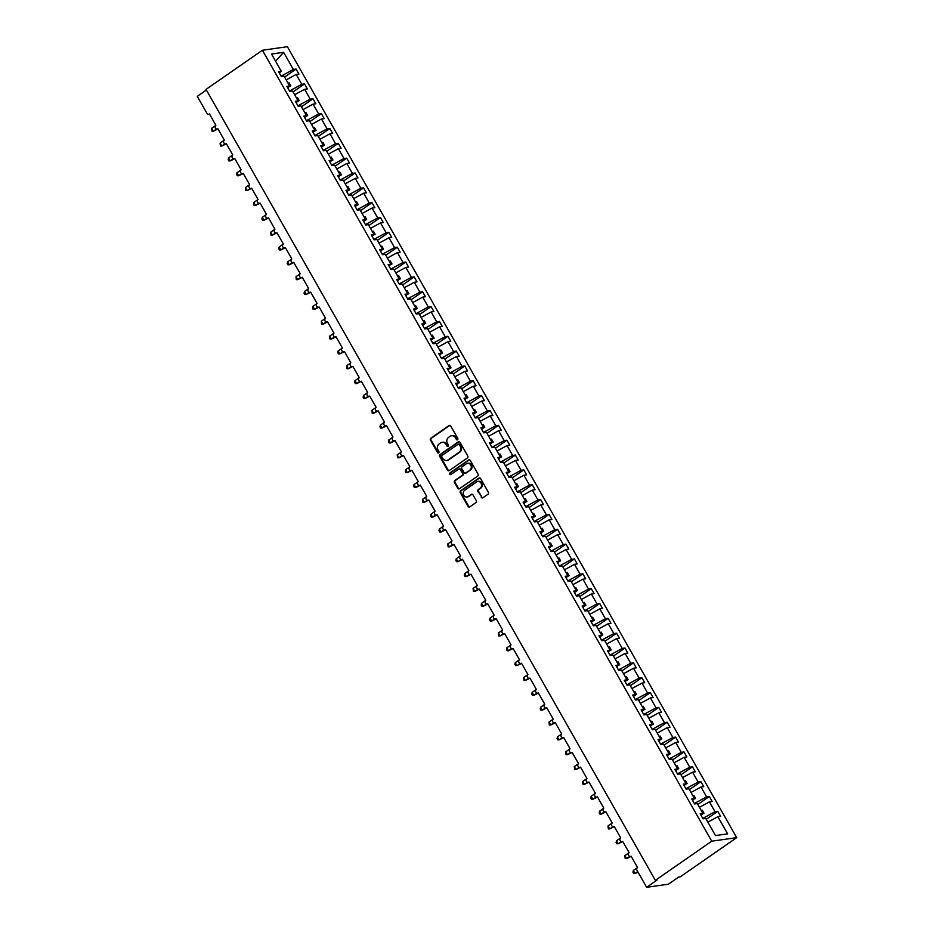 <?xml version="1.0" encoding="UTF-8"?>
<svg xmlns="http://www.w3.org/2000/svg" width="934" height="934" viewBox="0 0 934 934"><rect width="100%" height="100%" fill="white"/><g stroke="black" fill="none" stroke-linecap="round" stroke-linejoin="round"><path stroke-width="1.4" d="M457.532 439.739A0.957 0.841 -98.1 0 0 457.788 438.431L450.748 426.044A1.366 1.214 -98.1 0 0 449.067 425.577L430.796 438.268A1.366 1.214 -98.1 0 0 430.446 440.147L437.474 452.535A0.957 0.841 -98.1 0 0 438.898 451.542L437.988 449.943A4.366 3.864 -98.1 0 1 439.12 443.954L440.638 442.891A4.366 3.864 -98.1 0 1 446.008 444.374L446.919 445.973A0.957 0.841 -98.1 0 0 448.343 444.981L447.433 443.381A4.366 3.864 -98.1 0 1 448.565 437.392L450.083 436.341A4.366 3.864 -98.1 0 1 455.453 437.812L456.364 439.412A0.957 0.841 -98.1 0 0 457.532 439.739A0.957 0.841 -98.1 0 1 457.006 439.319L456.364 439.412M481.232 497.285A1.366 1.214 -98.1 0 0 482.913 497.74L488.038 494.179A1.366 1.214 -98.1 0 0 488.389 492.311L480.578 478.558A1.366 1.214 -98.1 0 0 478.909 478.091L460.625 490.794A1.366 1.214 -98.1 0 0 460.275 492.662L468.086 506.415A1.366 1.214 -98.1 0 0 469.767 506.87L475.955 502.574A1.366 1.214 -98.1 0 0 476.317 500.706L472.966 494.822A1.366 1.214 -98.1 0 0 471.296 494.355L468.226 496.491A3.654 3.234 -98.1 0 1 464.677 490.257L476.714 481.897A3.654 3.234 -98.1 0 1 480.251 488.132L478.243 489.521A1.366 1.214 -98.1 0 0 477.893 491.401L481.874 497.192A1.366 1.214 -98.1 0 0 482.761 497.834M262.419 50.249L711.731 841.195L736.704 837.646L287.38 46.7L262.419 50.249L206.04 89.395L655.364 880.342L656.964 880.12L646.62 887.3L637.011 870.371A2.09 1.845 -98.1 0 1 637.548 867.523L631.139 856.233A2.09 1.845 -98.1 0 1 629.119 852.672L622.709 841.394A2.09 1.845 -98.1 0 1 620.678 837.833L614.268 826.543A2.09 1.845 -98.1 0 1 612.249 822.982L605.839 811.704A2.09 1.845 -98.1 0 1 603.819 808.132L597.41 796.854A2.09 1.845 -98.1 0 1 595.378 793.293L588.969 782.015A2.09 1.845 -98.1 0 1 586.949 778.442L580.539 767.164A2.09 1.845 -98.1 0 1 578.52 763.603L572.11 752.325A2.09 1.845 -98.1 0 1 570.079 748.753L563.669 737.475A2.09 1.845 -98.1 0 1 561.649 733.914L555.24 722.624A2.09 1.845 -98.1 0 1 553.22 719.063L546.81 707.785A2.09 1.845 -98.1 0 1 544.779 704.224L538.369 692.935A2.09 1.845 -98.1 0 1 536.349 689.374L529.94 678.096A2.09 1.845 -98.1 0 1 527.92 674.535L521.511 663.245A2.09 1.845 -98.1 0 1 519.479 659.684L513.07 648.406A2.09 1.845 -98.1 0 1 511.05 644.845L504.64 633.556A2.09 1.845 -98.1 0 1 502.62 629.995L496.211 618.717A2.09 1.845 -98.1 0 1 494.179 615.156L487.77 603.866A2.09 1.845 -98.1 0 1 485.75 600.305L479.34 589.027A2.09 1.845 -98.1 0 1 477.321 585.466L470.911 574.177A2.09 1.845 -98.1 0 1 468.88 570.616L462.47 559.338A2.09 1.845 -98.1 0 1 460.45 555.777L454.041 544.487A2.09 1.845 -98.1 0 1 452.021 540.926L445.611 529.648A2.09 1.845 -98.1 0 1 443.58 526.076L437.17 514.797A2.09 1.845 -98.1 0 1 435.151 511.237L428.741 499.959A2.09 1.845 -98.1 0 1 426.721 496.386L420.312 485.108A2.09 1.845 -98.1 0 1 418.28 481.547L411.871 470.269A2.09 1.845 -98.1 0 1 409.851 466.696L403.441 455.418A2.09 1.845 -98.1 0 1 401.422 451.858L395.012 440.568A2.09 1.845 -98.1 0 1 392.981 437.007L386.571 425.729A2.09 1.845 -98.1 0 1 384.551 422.168L378.142 410.878A2.09 1.845 -98.1 0 1 376.122 407.317L369.712 396.039A2.09 1.845 -98.1 0 1 367.681 392.478L361.271 381.189A2.09 1.845 -98.1 0 1 359.251 377.628L352.842 366.35A2.09 1.845 -98.1 0 1 350.822 362.789L344.413 351.499A2.09 1.845 -98.1 0 1 342.381 347.938L335.971 336.66A2.09 1.845 -98.1 0 1 333.952 333.099L327.542 321.81A2.09 1.845 -98.1 0 1 325.522 318.249L319.113 306.971A2.09 1.845 -98.1 0 1 317.081 303.41L310.672 292.12A2.09 1.845 -98.1 0 1 308.652 288.559L302.242 277.281A2.09 1.845 -98.1 0 1 300.223 273.709L293.813 262.431A2.09 1.845 -98.1 0 1 291.782 258.87L285.372 247.592A2.09 1.845 -98.1 0 1 283.352 244.019L276.943 232.741A2.09 1.845 -98.1 0 1 274.923 229.18L268.513 217.902A2.09 1.845 -98.1 0 1 266.482 214.33L260.072 203.052A2.09 1.845 -98.1 0 1 258.053 199.491L251.643 188.201A2.09 1.845 -98.1 0 1 249.623 184.64L243.214 173.362A2.09 1.845 -98.1 0 1 241.182 169.801L234.773 158.511A2.09 1.845 -98.1 0 1 232.753 154.951L226.343 143.673A2.09 1.845 -98.1 0 1 224.323 140.112L217.914 128.822A2.09 1.845 -98.1 0 1 215.882 125.261L209.473 113.983A2.09 1.845 81.9 0 1 206.916 113.283L197.296 96.354L206.402 90.026M711.731 841.195L655.364 880.342M467.444 457.929A1.366 1.214 -98.1 0 0 467.794 456.061L459.983 442.307A1.366 1.214 -98.1 0 0 458.302 441.84L440.031 454.531A1.366 1.214 -98.1 0 0 439.68 456.411L447.491 470.164A1.366 1.214 -98.1 0 0 449.172 470.619L467.444 457.929M470.281 460.427L478.091 474.18A1.366 1.214 -98.1 0 1 477.741 476.06L459.47 488.751A1.366 1.214 -98.1 0 1 457.788 488.284L454.449 482.399A1.366 1.214 -98.1 0 1 454.8 480.531L462.213 475.383A1.366 1.214 -98.1 0 0 462.563 473.515L460.345 469.604A1.366 1.214 -98.1 0 0 458.664 469.148L450.959 474.507A0.957 0.841 -98.1 0 1 450.025 472.873L468.599 459.972A1.366 1.214 -98.1 0 1 470.281 460.427M707.855 822.154L717.872 816.701L727.609 833.852L715.479 835.58L705.742 818.429L702.998 818.814L700.161 813.829L702.905 813.444L701.037 815.359M702.905 813.444L697.301 803.579L694.569 803.976L691.732 798.99L694.476 798.593L692.608 800.52M694.476 798.593L688.872 788.74L686.14 789.125L683.303 784.14L686.035 783.754L684.167 785.669M686.035 783.754L680.442 773.889L677.699 774.286L674.862 769.289L677.605 768.904L675.737 770.83M677.605 768.904L672.001 759.05L669.269 759.435L666.432 754.45L669.176 754.065L667.308 755.98M669.176 754.065L663.572 744.2L660.84 744.596L658.003 739.6L660.735 739.214L658.867 741.141M660.735 739.214L655.143 729.361L652.399 729.746L649.574 724.761L652.306 724.375L650.438 726.29M652.306 724.375L646.702 714.51L643.97 714.907L641.133 709.91L643.876 709.525L642.008 711.439M643.876 709.525L638.272 699.671L635.54 700.056L632.703 695.071L635.435 694.686L633.567 696.601M635.435 694.686L629.843 684.82L627.099 685.217L624.274 680.221L627.006 679.835L625.138 681.75M627.006 679.835L621.402 669.982L618.67 670.367L615.833 665.382L618.577 664.985L616.709 666.911M618.577 664.985L612.973 655.131L610.241 655.516L607.404 650.531L610.135 650.146L608.268 652.06M610.135 650.146L604.543 640.292L601.8 640.677L598.974 635.692L601.706 635.295L599.838 637.221M601.706 635.295L596.102 625.441L593.37 625.827L590.533 620.841L593.277 620.456L591.409 622.371M593.277 620.456L587.673 610.602L584.941 610.988L582.104 606.003L584.836 605.606L582.968 607.532M584.836 605.606L579.243 595.752L576.5 596.137L573.674 591.152L576.406 590.767L574.538 592.681M576.406 590.767L570.802 580.913L568.07 581.298L565.233 576.313L567.977 575.916L566.109 577.842M567.977 575.916L562.373 566.062L559.641 566.448L556.804 561.462L559.536 561.077L557.668 562.992M559.536 561.077L553.944 551.223L551.2 551.609L548.375 546.623L551.107 546.227L549.239 548.153M551.107 546.227L545.503 536.373L542.771 536.758L539.934 531.773L542.677 531.388L540.809 533.302M542.677 531.388L537.073 521.522L534.341 521.919L531.504 516.934L534.236 516.537L532.368 518.463M534.236 516.537L528.644 506.683L525.9 507.069L523.075 502.083L525.807 501.698L523.939 503.613M525.807 501.698L520.203 491.833L517.471 492.23L514.634 487.233L517.378 486.847L515.51 488.774M517.378 486.847L511.774 476.994L509.042 477.379L506.205 472.394L508.937 472.009L507.069 473.923M508.937 472.009L503.344 462.143L500.601 462.54L497.775 457.543L500.507 457.158L498.639 459.073M500.507 457.158L494.903 447.304L492.171 447.69L489.334 442.704L492.078 442.319L490.21 444.234M492.078 442.319L486.474 432.454L483.742 432.851L480.905 427.854L483.637 427.468L481.769 429.383M483.637 427.468L478.045 417.615L475.301 418L472.476 413.015L475.208 412.63L473.34 414.544M475.208 412.63L469.604 402.764L466.872 403.161L464.035 398.164L466.778 397.779L464.91 399.694M466.778 397.779L461.174 387.925L458.442 388.311L455.605 383.325L458.337 382.928L456.469 384.855M458.337 382.928L452.745 373.075L450.001 373.46L447.176 368.475L449.908 368.089L448.04 370.004M449.908 368.089L444.304 358.236L441.572 358.621L438.735 353.636L441.478 353.239L439.61 355.165M441.478 353.239L435.874 343.385L433.142 343.77L430.305 338.785L433.037 338.4L431.169 340.315M433.037 338.4L427.445 328.546L424.701 328.931L421.876 323.946L424.608 323.549L422.74 325.476M424.608 323.549L419.004 313.696L416.272 314.081L413.435 309.096L416.179 308.71L414.311 310.625M416.179 308.71L410.575 298.857L407.843 299.242L405.006 294.257L407.738 293.86L405.87 295.786M407.738 293.86L402.145 284.006L399.402 284.391L396.576 279.406L399.308 279.021L397.44 280.936M399.308 279.021L393.704 269.155L390.972 269.552L388.135 264.567L390.879 264.17L389.011 266.097M390.879 264.17L385.275 254.317L382.543 254.702L379.706 249.717L382.438 249.331L380.57 251.246M382.438 249.331L376.846 239.466L374.102 239.863L371.277 234.866L374.009 234.481L372.141 236.407M374.009 234.481L368.405 224.627L365.673 225.012L362.836 220.027L365.579 219.642L363.711 221.556M365.579 219.642L359.975 209.776L357.243 210.173L354.406 205.176L357.138 204.791L355.27 206.718M357.138 204.791L351.546 194.937L348.802 195.323L345.977 190.338L348.709 189.952L346.841 191.867M348.709 189.952L343.105 180.087L340.373 180.484L337.536 175.487L340.28 175.102L338.412 177.016M340.28 175.102L334.676 165.248L331.944 165.633L329.107 160.648L331.839 160.263L329.971 162.177M331.839 160.263L326.246 150.397L323.503 150.794L320.677 145.797L323.409 145.412L321.541 147.327M323.409 145.412L317.805 135.558L315.073 135.944L312.236 130.958L314.98 130.562L313.112 132.488M314.98 130.562L309.376 120.708L306.644 121.105L303.807 116.108L306.539 115.723L304.682 117.637M306.539 115.723L300.946 105.869L298.203 106.254L295.377 101.269L298.109 100.872L296.241 102.798M298.109 100.872L292.505 91.018L289.773 91.404L286.936 86.418L289.68 86.033L287.812 87.948M706.244 819.328L717.767 811.331L715.035 811.716L709.431 801.862L699.414 807.303M702.753 818.394L715.035 811.716M697.815 804.489L709.338 796.48L706.606 796.877L701.002 787.012L690.985 792.464M694.324 803.544L706.606 796.877M689.385 789.639L700.909 781.641L698.165 782.027L692.573 772.173L682.556 777.613M685.895 788.705L698.165 782.027M680.944 774.8L692.468 766.791L689.736 767.188L684.132 757.322L674.114 762.774M677.454 773.854L689.736 767.188M672.515 759.949L684.038 751.952L681.306 752.337L675.702 742.483L665.685 747.924M669.024 759.015L681.306 752.337M664.086 745.11L675.609 737.101L672.865 737.498L667.273 727.633L657.256 733.085M660.595 744.164L672.865 737.498M655.645 730.26L667.168 722.262L664.436 722.647L658.832 712.794L648.815 718.234M652.154 729.326L664.436 722.647M647.215 715.421L658.739 707.412L656.007 707.797L650.403 697.943L640.385 703.384M643.724 714.475L656.007 707.797M638.786 700.57L650.309 692.573L647.566 692.958L641.973 683.104L631.956 688.545M635.295 699.624L647.566 692.958M630.357 685.731L641.868 677.722L639.136 678.107L633.532 668.254L623.515 673.694M626.854 684.785L639.136 678.107M621.916 670.881L633.439 662.883L630.707 663.268L625.103 653.415L615.086 658.855M618.425 669.935L630.707 663.268M613.486 656.03L625.009 648.033L622.266 648.418L616.673 638.564L606.656 644.005M609.995 655.096L622.266 648.418M605.057 641.191L616.568 633.194L613.836 633.579L608.232 623.725L598.215 629.166M601.554 640.245L613.836 633.579M596.616 626.34L608.139 618.343L605.407 618.728L599.803 608.875L589.786 614.315M593.125 625.406L605.407 618.728M588.187 611.501L599.71 603.492L596.966 603.889L591.374 594.024L581.357 599.476M584.696 610.556L596.966 603.889M579.757 596.651L591.269 588.654L588.537 589.039L582.933 579.185L572.916 584.626M576.255 595.717L588.537 589.039M571.316 581.812L582.839 573.803L580.107 574.2L574.503 564.334L564.486 569.787M567.825 580.866L580.107 574.2M562.887 566.961L574.41 558.964L571.666 559.349L566.074 549.496L556.057 554.936M559.396 566.027L571.666 559.349M554.457 552.122L565.969 544.113L563.237 544.51L557.633 534.645L547.616 540.097M550.955 551.177L563.237 544.51M546.016 537.272L557.54 529.274L554.808 529.66L549.204 519.806L539.187 525.247M542.526 536.338L554.808 529.66M537.587 522.433L549.11 514.424L546.367 514.821L540.774 504.955L530.757 510.408M534.096 521.487L546.367 514.821M529.158 507.582L540.669 499.585L537.937 499.97L532.333 490.117L522.316 495.557M525.655 506.648L537.937 499.97M520.717 492.743L532.24 484.734L529.508 485.131L523.904 475.266L513.887 480.718M517.226 491.798L529.508 485.131M512.287 477.893L523.811 469.895L521.067 470.281L515.475 460.427L505.457 465.868M508.796 476.959L521.067 470.281M503.858 463.054L515.37 455.045L512.638 455.43L507.034 445.576L497.016 451.029M500.355 462.108L512.638 455.43M495.417 448.203L506.94 440.206L504.208 440.591L498.604 430.737L488.587 436.178M491.926 447.258L504.208 440.591M486.988 433.364L498.511 425.355L495.767 425.741L490.175 415.887L480.158 421.327M483.497 432.419L495.767 425.741M478.558 418.514L490.07 410.516L487.338 410.902L481.734 401.048L471.717 406.488M475.067 417.568L487.338 410.902M470.117 403.663L481.64 395.666L478.909 396.051L473.304 386.197L463.287 391.638M466.626 402.729L478.909 396.051M461.688 388.824L473.211 380.827L470.467 381.212L464.875 371.358L454.858 376.799M458.197 387.879L470.467 381.212M453.259 373.974L464.77 365.976L462.038 366.362L456.434 356.508L446.417 361.948M449.768 373.04L462.038 366.362M444.817 359.135L456.341 351.137L453.609 351.523L448.005 341.669L437.988 347.109M441.327 358.189L453.609 351.523M436.388 344.284L447.911 336.287L445.168 336.672L439.575 326.818L429.558 332.259M432.897 343.35L445.168 336.672M427.959 329.445L439.47 321.436L436.738 321.833L431.134 311.968L421.117 317.42M424.468 328.499L436.738 321.833M419.518 314.595L431.041 306.597L428.309 306.982L422.705 297.129L412.688 302.569M416.027 313.661L428.309 306.982M411.088 299.756L422.612 291.747L419.868 292.144L414.276 282.278L404.259 287.73M407.598 298.81L419.868 292.144M402.659 284.905L414.171 276.908L411.439 277.293L405.835 267.439L395.818 272.88M399.168 283.971L411.439 277.293M394.218 270.066L405.741 262.057L403.009 262.454L397.405 252.589L387.388 258.041M390.727 269.12L403.009 262.454M385.789 255.215L397.312 247.218L394.568 247.603L388.976 237.75L378.959 243.19M382.298 254.282L394.568 247.603M377.359 240.377L388.883 232.368L386.139 232.764L380.535 222.899L370.529 228.351M373.869 239.431L386.139 232.764M368.918 225.526L380.442 217.529L377.71 217.914L372.106 208.06L362.088 213.501M365.428 224.592L377.71 217.914M360.489 210.687L372.012 202.678L369.269 203.075L363.676 193.21L353.659 198.662M356.998 209.741L369.269 203.075M352.06 195.836L363.583 187.839L360.839 188.224L355.235 178.371L345.23 183.811M348.569 194.902L360.839 188.224M343.619 180.998L355.142 172.988L352.41 173.374L346.806 163.52L336.789 168.961M340.128 180.052L352.41 173.374M335.189 166.147L346.712 158.15L343.969 158.535L338.377 148.681L328.359 154.122M331.698 165.201L343.969 158.535M326.76 151.308L338.283 143.299L335.539 143.684L329.947 133.831L319.93 139.271M323.269 150.362L335.539 143.684M318.319 136.457L329.842 128.46L327.11 128.845L321.506 118.992L311.489 124.432M314.828 135.512L327.11 128.845M309.89 121.607L321.413 113.609L318.669 113.995L313.077 104.141L303.06 109.582M306.399 120.673L318.669 113.995M301.46 106.768L312.983 98.77L310.24 99.156L304.647 89.302L294.63 94.743M297.969 105.822L310.24 99.156M293.019 91.917L304.542 83.92L301.81 84.305L296.206 74.451L298.95 74.066L296.113 69.069L293.369 69.466L283.632 52.316L275.53 61.13M289.528 90.983L301.81 84.305M289.68 86.033L284.076 76.179L281.344 76.565L278.507 71.579L281.239 71.182L279.383 73.109M284.59 77.078L296.113 69.069M281.099 76.133L293.369 69.466M646.62 887.3L668.382 884.206L678.726 877.026L680.326 876.793L736.704 837.646M717.767 811.331L720.604 816.316L717.872 816.701M709.338 796.48L712.175 801.477L709.431 801.862M700.909 781.641L703.734 786.626L701.002 787.012M692.468 766.791L695.305 771.788L692.573 772.173M684.038 751.952L686.875 756.937L684.132 757.322M675.609 737.101L678.434 742.086L675.702 742.483M667.168 722.262L670.005 727.247L667.273 727.633M658.739 707.412L661.576 712.397L658.832 712.794M650.309 692.573L653.135 697.558L650.403 697.943M641.868 677.722L644.705 682.707L641.973 683.104M633.439 662.883L636.276 667.868L633.532 668.254M625.009 648.033L627.835 653.018L625.103 653.415M616.568 633.194L619.405 638.179L616.673 638.564M608.139 618.343L610.976 623.328L608.232 623.725M599.71 603.492L602.535 608.489L599.803 608.875M591.269 588.654L594.106 593.639L591.374 594.024M582.839 573.803L585.676 578.8L582.933 579.185M574.41 558.964L577.235 563.949L574.503 564.334M565.969 544.113L568.806 549.11L566.074 549.496M557.54 529.274L560.377 534.26L557.633 534.645M549.11 514.424L551.936 519.421L549.204 519.806M540.669 499.585L543.506 504.57L540.774 504.955M532.24 484.734L535.077 489.72L532.333 490.117M523.811 469.895L526.636 474.881L523.904 475.266M515.37 455.045L518.207 460.03L515.475 460.427M506.94 440.206L509.777 445.191L507.034 445.576M498.511 425.355L501.336 430.341L498.604 430.737M490.07 410.516L492.907 415.502L490.175 415.887M481.64 395.666L484.477 400.651L481.734 401.048M473.211 380.827L476.036 385.812L473.304 386.197M464.77 365.976L467.607 370.961L464.875 371.358M456.341 351.137L459.178 356.123L456.434 356.508M447.911 336.287L450.748 341.272L448.005 341.669M439.47 321.436L442.307 326.433L439.575 326.818M431.041 306.597L433.878 311.582L431.134 311.968M422.612 291.747L425.449 296.743L422.705 297.129M414.171 276.908L417.008 281.893L414.276 282.278M405.741 262.057L408.578 267.054L405.835 267.439M397.312 247.218L400.149 252.203L397.405 252.589M388.883 232.368L391.708 237.364L388.976 237.75M380.442 217.529L383.279 222.514L380.535 222.899M372.012 202.678L374.849 207.663L372.106 208.06M363.583 187.839L366.408 192.824L363.676 193.21M355.142 172.988L357.979 177.974L355.235 178.371M346.712 158.15L349.549 163.135L346.806 163.52M338.283 143.299L341.108 148.284L338.377 148.681M329.842 128.46L332.679 133.445L329.947 133.831M321.413 113.609L324.25 118.595L321.506 118.992M312.983 98.77L315.809 103.756L313.077 104.141M304.542 83.92L307.379 88.905L304.647 89.302M281.239 71.182L271.502 54.032L283.632 52.316M702.158 814.214L704.002 813.21L702.321 810.233L701.376 810.747M693.717 799.364L695.573 798.36L693.88 795.394L692.946 795.908M685.287 784.525L687.132 783.521L685.451 780.544L684.505 781.058M676.858 769.674L678.703 768.67L677.022 765.705L676.076 766.219M668.417 754.835L670.273 753.82L668.581 750.854L667.647 751.368M659.988 739.985L661.832 738.981L660.151 736.015L659.206 736.529M651.558 725.134L653.403 724.13L651.722 721.165L650.776 721.678M643.117 710.295L644.974 709.291L643.281 706.326L642.347 706.828M634.688 695.445L636.544 694.441L634.851 691.475L633.906 691.989M626.259 680.606L628.103 679.602L626.422 676.636L625.476 677.138M617.829 665.755L619.674 664.751L617.981 661.786L617.047 662.299M609.388 650.916L611.245 649.912L609.552 646.935L608.606 647.449M600.959 636.066L602.804 635.062L601.122 632.096L600.177 632.61M592.53 621.227L594.374 620.223L592.681 617.246L591.747 617.759M584.089 606.376L585.945 605.372L584.252 602.407L583.306 602.92M575.659 591.537L577.504 590.533L575.823 587.556L574.877 588.07M567.23 576.687L569.075 575.683L567.382 572.717L566.448 573.231M558.789 561.848L560.645 560.844L558.952 557.867L558.007 558.38M550.359 546.997L552.204 545.993L550.523 543.028L549.577 543.541M541.93 532.158L543.775 531.154L542.082 528.177L541.148 528.691M533.489 517.308L535.345 516.304L533.653 513.338L532.707 513.852M525.06 502.469L526.904 501.453L525.223 498.487L524.278 499.001M516.63 487.618L518.475 486.614L516.782 483.649L515.848 484.162M508.189 472.767L510.046 471.763L508.353 468.798L507.407 469.312M499.76 457.929L501.605 456.924L499.923 453.959L498.978 454.473M491.331 443.078L493.175 442.074L491.482 439.108L490.548 439.622M482.89 428.239L484.746 427.235L483.053 424.269L482.107 424.772M474.46 413.388L476.305 412.384L474.624 409.419L473.678 409.933M466.031 398.549L467.876 397.545L466.183 394.568L465.249 395.082M457.59 383.699L459.446 382.695L457.753 379.729L456.808 380.243M449.161 368.86L451.005 367.856L449.324 364.879L448.378 365.392M440.731 354.009L442.576 353.005L440.883 350.04L439.949 350.554M432.29 339.17L434.147 338.166L432.454 335.189L431.508 335.703M423.861 324.32L425.706 323.316L424.024 320.35L423.079 320.864M415.432 309.481L417.276 308.477L415.595 305.5L414.649 306.013M406.99 294.63L408.847 293.626L407.154 290.661L406.208 291.175M398.561 279.791L400.406 278.787L398.725 275.81L397.779 276.324M390.132 264.941L391.976 263.937L390.295 260.971L389.35 261.485M381.691 250.102L383.547 249.098L381.854 246.121L380.909 246.634M373.261 235.251L375.106 234.247L373.425 231.282L372.479 231.795M364.832 220.412L366.677 219.397L364.996 216.431L364.05 216.945M356.391 205.562L358.247 204.558L356.554 201.592L355.609 202.106M347.962 190.711L349.806 189.707L348.125 186.742L347.179 187.255M339.532 175.872L341.377 174.868L339.696 171.903L338.75 172.405M331.091 161.022L332.948 160.018L331.255 157.052L330.309 157.566M322.662 146.183L324.507 145.179L322.825 142.213L321.88 142.715M314.233 131.332L316.077 130.328L314.396 127.363L313.45 127.876M305.792 116.493L307.648 115.489L305.955 112.512L305.009 113.026M297.362 101.643L299.207 100.639L297.526 97.673L296.58 98.187M288.933 86.804L290.778 85.8L289.096 82.822L288.151 83.336M286.189 79.892L296.206 74.451M288.209 83.441L289.096 82.822M296.638 98.292L297.526 97.673M305.068 113.131L305.955 112.512M313.509 127.981L314.396 127.363M321.938 142.82L322.825 142.213M330.367 157.671L331.255 157.052M338.808 172.51L339.696 171.903M347.238 187.36L348.125 186.742M355.667 202.199L356.554 201.592M364.108 217.05L364.996 216.431M372.538 231.889L373.425 231.282M380.967 246.739L381.854 246.121M389.408 261.578L390.295 260.971M397.837 276.429L398.725 275.81M406.267 291.268L407.154 290.661M414.708 306.118L415.595 305.5M423.137 320.969L424.024 320.35M431.566 335.808L432.454 335.189M440.007 350.659L440.883 350.04M448.437 365.498L449.324 364.879M456.866 380.348L457.753 379.729M465.307 395.187L466.183 394.568M473.736 410.038L474.624 409.419M482.166 424.877L483.053 424.269M490.607 439.727L491.482 439.108M499.036 454.566L499.923 453.959M507.466 469.417L508.353 468.798M515.907 484.256L516.782 483.649M524.336 499.106L525.223 498.487M532.765 513.945L533.653 513.338M541.206 528.796L542.082 528.177M549.636 543.635L550.523 543.028M558.065 558.485L558.952 557.867M566.506 573.324L567.382 572.717M574.935 588.175L575.823 587.556M583.365 603.025L584.252 602.407M591.806 617.864L592.681 617.246M600.235 632.715L601.122 632.096M608.664 647.554L609.552 646.935M617.105 662.404L617.981 661.786M625.535 677.243L626.422 676.636M633.964 692.094L634.851 691.475M642.405 706.933L643.281 706.326M650.835 721.784L651.722 721.165M659.264 736.622L660.151 736.015M667.705 751.473L668.581 750.854M676.134 766.312L677.022 765.705M684.564 781.163L685.451 780.544M693.005 796.001L693.88 795.394M701.434 810.852L702.321 810.233M457.006 439.319L456.096 437.719A4.366 3.864 -98.1 0 0 451.916 435.711M442.471 442.272A4.366 3.864 -98.1 0 1 446.65 444.28L447.561 445.88A0.957 0.841 -98.1 0 0 448.075 446.312M449.873 425.402A1.366 1.214 -98.1 0 0 449.709 425.484L431.438 438.186A1.366 1.214 -98.1 0 0 431.088 440.054L438.116 452.441A0.957 0.841 -98.1 0 0 438.63 452.862M459.108 441.665A1.366 1.214 -98.1 0 0 458.944 441.747L440.673 454.438A1.366 1.214 -98.1 0 0 440.323 456.317L448.133 470.071A1.366 1.214 -98.1 0 0 449.021 470.713M459.294 444.572A0.957 0.841 -98.1 0 0 458.115 444.245L442.074 455.395A0.957 0.841 -98.1 0 0 441.829 456.703L442.786 458.396A4.366 3.864 -98.1 0 0 448.157 459.867L459.119 452.254A4.366 3.864 -98.1 0 0 460.252 446.265L459.294 444.572L459.937 444.479A0.957 0.841 -98.1 0 0 458.781 444.14M446.966 460.404A4.366 3.864 -98.1 0 0 448.799 459.773L448.157 459.867M459.937 444.479L460.894 446.172A4.366 3.864 -98.1 0 1 459.762 452.161L448.799 459.773M459.47 468.961A1.366 1.214 -98.1 0 1 460.987 469.51L463.206 473.421A1.366 1.214 -98.1 0 1 462.855 475.289L455.442 480.438A1.366 1.214 -98.1 0 0 455.091 482.306L458.431 488.202A1.366 1.214 -98.1 0 0 459.318 488.844M469.405 459.785A1.366 1.214 -98.1 0 0 469.242 459.878L450.667 472.779A0.957 0.841 -98.1 0 0 450.935 474.519M469.907 470.036A3.654 3.234 -98.1 0 0 466.358 463.801L462.12 466.743A1.366 1.214 -98.1 0 0 461.77 468.623L463.988 472.522A1.366 1.214 -98.1 0 0 465.669 472.989L470.538 469.954A3.654 3.234 -98.1 0 0 467.946 463.276M465.506 473.071A1.366 1.214 -98.1 0 0 466.299 472.896L465.669 472.989M470.538 469.954L466.299 472.896M478.29 481.372A3.654 3.234 -98.1 0 1 480.893 488.038L478.885 489.439A1.366 1.214 -98.1 0 0 478.535 491.307L481.874 497.192M467.28 496.923A3.654 3.234 -98.1 0 0 468.856 496.398L468.226 496.491M472.09 494.168A1.366 1.214 -98.1 0 0 471.927 494.261L468.856 496.398M479.702 477.916A1.366 1.214 -98.1 0 0 479.539 478.01L461.268 490.7A1.366 1.214 -98.1 0 0 460.917 492.568L468.728 506.321A1.366 1.214 -98.1 0 0 469.615 506.964M217.785 129.032L213.361 131.215L211.983 131.192L211.668 128.25L213.361 131.215L216.466 129.055M211.668 128.25L215.591 125.53M226.215 143.871L221.79 146.066L220.412 146.031L220.097 143.089L221.79 146.066L224.907 143.894M220.097 143.089L224.02 140.369M234.644 158.722L230.219 160.905L228.853 160.882L228.176 159.691L228.538 157.939L230.219 160.905L233.337 158.745M228.538 157.939L232.449 155.219M243.085 173.561L238.649 175.755L237.283 175.732L236.606 174.541L236.967 172.778L238.649 175.755L241.766 173.584M236.967 172.778L240.89 170.058M251.515 188.411L247.09 190.594L245.712 190.571L245.397 187.629L247.09 190.594L250.207 188.435M245.397 187.629L249.32 184.909M259.944 203.25L255.519 205.445L254.153 205.422L253.476 204.231L253.838 202.468L255.519 205.445L258.636 203.273M253.838 202.468L257.749 199.748M268.385 218.101L263.948 220.284L262.582 220.261L261.905 219.07L262.267 217.318L263.948 220.284L267.066 218.124M262.267 217.318L266.19 214.598M276.814 232.94L272.389 235.135L271.012 235.111L270.697 232.169L272.389 235.135L275.507 232.963M270.697 232.169L274.619 229.437M285.244 247.79L280.819 249.973L279.453 249.95L278.776 248.771L279.138 247.008L280.819 249.973L283.936 247.814M279.138 247.008L283.049 244.288M293.685 262.629L289.248 264.824L287.882 264.801L287.205 263.61L287.567 261.859L289.248 264.824L292.365 262.664M287.567 261.859L291.49 259.127M302.114 277.48L297.689 279.663L296.312 279.64L295.996 276.697L297.689 279.663L300.806 277.503M295.996 276.697L299.919 273.977M310.543 292.319L306.118 294.514L304.753 294.49L304.075 293.299L304.437 291.548L306.118 294.514L309.236 292.354M304.437 291.548L308.348 288.816M318.984 307.169L314.548 309.352L313.182 309.329L312.505 308.15L312.867 306.387L314.548 309.352L317.665 307.193M312.867 306.387L316.789 303.667M327.414 322.008L322.989 324.203L321.611 324.18L321.296 321.238L322.989 324.203L326.106 322.043M321.296 321.238L325.219 318.506M335.843 336.859L331.418 339.054L330.052 339.019L329.375 337.839L329.737 336.077L331.418 339.054L334.535 336.882M329.737 336.077L333.648 333.356M344.284 351.698L339.848 353.893L338.482 353.869L337.804 352.678L338.166 350.927L339.848 353.893L342.965 351.733M338.166 350.927L342.089 348.207M352.713 366.548L348.289 368.743L346.911 368.708L346.596 365.766L348.289 368.743L351.406 366.572M346.596 365.766L350.519 363.046M361.143 381.399L356.718 383.582L355.352 383.559L354.675 382.368L355.037 380.617L356.718 383.582L359.835 381.422M355.037 380.617L358.948 377.896M369.584 396.238L365.147 398.433L363.781 398.398L363.104 397.219L363.466 395.456L365.147 398.433L368.265 396.261M363.466 395.456L367.389 392.735M378.013 411.088L373.588 413.272L372.211 413.248L371.895 410.306L373.588 413.272L376.706 411.112M371.895 410.306L375.818 407.586M386.442 425.927L382.018 428.122L380.652 428.087L379.975 426.908L380.336 425.145L382.018 428.122L385.135 425.951M380.336 425.145L384.248 422.425M394.872 440.778L390.447 442.961L389.081 442.938L388.404 441.747L388.766 439.996L390.447 442.961L393.564 440.801M388.766 439.996L392.689 437.275M403.313 455.617L398.888 457.812L397.51 457.788L397.195 454.835L398.888 457.812L402.005 455.64M397.195 454.835L401.118 452.114M411.742 470.467L407.317 472.651L405.951 472.627L405.274 471.437L405.636 469.685L407.317 472.651L410.435 470.491M405.636 469.685L409.547 466.965M420.172 485.306L415.747 487.501L414.381 487.478L413.704 486.287L414.066 484.524L415.747 487.501L418.864 485.33M414.066 484.524L417.988 481.804M428.613 500.157L424.188 502.34L422.81 502.317L422.495 499.375L424.188 502.34L427.305 500.18M422.495 499.375L426.418 496.654M437.042 514.996L432.617 517.191L431.251 517.167L430.574 515.977L430.936 514.225L432.617 517.191L435.734 515.019M430.936 514.225L434.847 511.493M445.471 529.847L441.046 532.03L439.68 532.006L439.003 530.827L439.365 529.064L441.046 532.03L444.164 529.87M439.365 529.064L443.288 526.344M453.912 544.685L449.488 546.88L448.11 546.857L447.795 543.915L449.488 546.88L452.605 544.72M447.795 543.915L451.717 541.183M462.342 559.536L457.917 561.719L456.551 561.696L455.874 560.517L456.236 558.754L457.917 561.719L461.034 559.559M456.236 558.754L460.147 556.034M470.771 574.375L466.346 576.57L464.98 576.547L464.303 575.356L464.665 573.604L466.346 576.57L469.463 574.41M464.665 573.604L468.588 570.872M479.212 589.226L474.787 591.409L473.41 591.385L473.094 588.443L474.787 591.409L477.904 589.249M473.094 588.443L477.017 585.723M487.641 604.064L483.217 606.259L481.851 606.236L481.173 605.045L481.535 603.294L483.217 606.259L486.334 604.1M481.535 603.294L485.447 600.574M496.071 618.915L491.646 621.11L490.28 621.075L489.603 619.896L489.965 618.133L491.646 621.11L494.763 618.938M489.965 618.133L493.888 615.413M504.512 633.766L500.087 635.949L498.709 635.926L498.394 632.983L500.087 635.949L503.204 633.789M498.394 632.983L502.317 630.263M512.941 648.605L508.516 650.8L507.15 650.764L506.473 649.585L506.835 647.822L508.516 650.8L511.634 648.628M506.835 647.822L510.746 645.102M521.37 663.455L516.946 665.638L515.58 665.615L514.903 664.424L515.264 662.673L516.946 665.638L520.063 663.479M515.264 662.673L519.187 659.953M529.812 678.294L525.387 680.489L524.009 680.454L523.694 677.512L525.387 680.489L528.504 678.317M523.694 677.512L527.617 674.792M538.241 693.145L533.816 695.328L532.45 695.305L531.773 694.114L532.135 692.363L533.816 695.328L536.933 693.168M532.135 692.363L536.046 689.642M546.67 707.984L542.245 710.179L540.879 710.155L540.202 708.964L540.564 707.201L542.245 710.179L545.363 708.007M540.564 707.201L544.487 704.481M555.111 722.834L550.686 725.018L549.309 724.994L548.994 722.052L550.686 725.018L553.804 722.858M548.994 722.052L552.916 719.332M563.541 737.673L559.116 739.868L557.75 739.845L557.073 738.654L557.423 736.891L559.116 739.868L562.233 737.697M557.423 736.891L561.346 734.171M571.97 752.524L567.545 754.707L566.179 754.684L565.502 753.493L565.864 751.742L567.545 754.707L570.662 752.547M565.864 751.742L569.787 749.021M580.411 767.363L575.986 769.558L574.608 769.534L574.293 766.592L575.986 769.558L579.103 767.386M574.293 766.592L578.216 763.86M588.84 782.213L584.415 784.397L583.049 784.373L582.372 783.194L582.723 781.431L584.415 784.397L587.533 782.237M582.723 781.431L586.645 778.711M597.27 797.052L592.845 799.247L591.479 799.224L590.802 798.033L591.164 796.282L592.845 799.247L595.962 797.087M591.164 796.282L595.086 793.55M605.711 811.903L601.286 814.086L599.908 814.063L599.231 812.884L599.593 811.121L601.286 814.086L604.391 811.926M599.593 811.121L603.516 808.4M614.14 826.742L609.715 828.937L608.349 828.913L608.022 825.971L609.715 828.937L612.832 826.777M608.022 825.971L611.945 823.239M622.569 841.592L618.145 843.776L616.779 843.752L616.101 842.573L616.463 840.81L618.145 843.776L621.262 841.616M616.463 840.81L620.386 838.09M631.01 856.431L626.586 858.626L625.208 858.603L624.893 855.661L626.586 858.626L629.691 856.466M624.893 855.661L628.816 852.929M638.062 872.239L635.015 873.477L633.649 873.442L632.972 872.263L633.322 870.5L635.015 873.477L637.7 871.597M633.322 870.5L637.245 867.779M456.096 437.719L455.453 437.812M447.561 445.88L446.919 445.973M446.65 444.28L446.008 444.374M438.116 452.441L437.474 452.535M431.088 440.054L430.446 440.147M431.438 438.186L430.796 438.268M449.709 425.484L449.067 425.577M448.133 470.071L447.491 470.164M440.323 456.317L439.68 456.411M440.673 454.438L440.031 454.531M458.944 441.747L458.302 441.84M459.762 452.161L459.119 452.254M460.894 446.172L460.252 446.265M458.431 488.202L457.788 488.284M455.091 482.306L454.449 482.399M455.442 480.438L454.8 480.531M462.855 475.289L462.213 475.383M463.206 473.421L462.563 473.515M460.987 469.51L460.345 469.604M450.667 472.779L450.025 472.873M469.242 459.878L468.599 459.972M478.535 491.307L477.893 491.401M478.885 489.439L478.243 489.521M480.893 488.038L480.251 488.132M471.927 494.261L471.296 494.355M468.728 506.321L468.086 506.415M460.917 492.568L460.275 492.662M461.268 490.7L460.625 490.794M479.539 478.01L478.909 478.091M218.007 128.997L217.19 129.114M209.578 114.146L208.761 114.263M226.437 143.836L225.631 143.953M234.878 158.687L234.06 158.803M243.307 173.526L242.49 173.642M251.736 188.376L250.931 188.493M260.177 203.215L259.36 203.332M268.607 218.066L267.789 218.182M277.036 232.916L276.231 233.021M285.477 247.755L284.66 247.872M293.906 262.606L293.089 262.711M302.336 277.445L301.53 277.561M310.777 292.295L309.96 292.412M319.206 307.134L318.389 307.251M327.636 321.985L326.83 322.102M336.077 336.824L335.259 336.941M344.506 351.674L343.689 351.791M352.935 366.513L352.13 366.63M361.376 381.364L360.559 381.481M369.806 396.203L368.988 396.32M378.235 411.053L377.418 411.17M386.676 425.892L385.859 426.009M395.105 440.743L394.288 440.86M403.535 455.582L402.717 455.699M411.976 470.432L411.158 470.549M420.405 485.271L419.588 485.388M428.834 500.122L428.017 500.239M437.275 514.973L436.458 515.078M445.705 529.812L444.888 529.928M454.134 544.662L453.317 544.767M462.575 559.501L461.758 559.618M471.005 574.352L470.187 574.468M479.434 589.191L478.617 589.307M487.875 604.041L487.058 604.158M496.304 618.88L495.487 618.997M504.734 633.731L503.916 633.847M513.163 648.57L512.357 648.686M521.604 663.42L520.787 663.537M530.033 678.259L529.216 678.376M538.463 693.11L537.657 693.226M546.904 707.949L546.086 708.065M555.333 722.799L554.516 722.916M563.762 737.638L562.957 737.755M572.203 752.489L571.386 752.606M580.633 767.328L579.816 767.444M589.062 782.178L588.257 782.295M597.503 797.029L596.686 797.134M605.933 811.868L605.115 811.985M614.362 826.718L613.556 826.835M622.803 841.557L621.986 841.674M631.232 856.408L630.415 856.525M452.231 435.653L451.589 435.746M442.786 442.214L442.144 442.296M459.084 444.024L458.442 444.117M447.293 460.369L446.65 460.462M459.785 468.868L459.143 468.961M468.261 463.217L467.619 463.311M465.832 473.083L465.19 473.176M478.605 481.302L477.963 481.395M467.607 496.9L466.965 496.981"/></g></svg>
